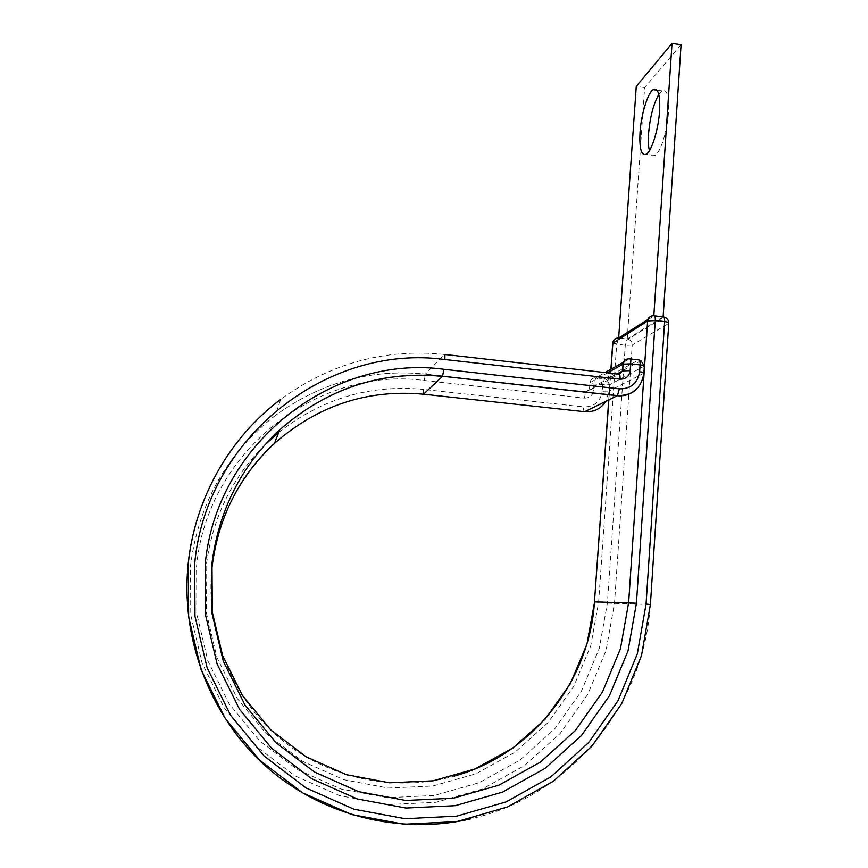 <?xml version="1.0" encoding="UTF-8"?>
<svg xmlns="http://www.w3.org/2000/svg" width="868" height="868" viewBox="0 0 868 868"><rect width="100%" height="100%" fill="white"/><g stroke="black" fill="none" stroke-linecap="round" stroke-linejoin="round"><path stroke-width="0.65" stroke-dasharray="4.34 3.25" d="M658.79 94.449L661.958 90.89C666.982 88.807 669.152 96.001 668.479 112.471C667.405 130.699 660.57 152.258 655.112 155.339C652.541 156.891 650.642 155.339 649.405 150.663M647.897 319.5L654.602 315.844M612.71 343.24L625.275 345.388L632.219 345.063C632.197 342.122 630.808 340.147 628.052 339.16L618.613 338.021L627.228 338.997L644.631 87.592L681.065 44.724M644.631 87.592L636.266 86.409M627.228 338.997L663.13 316.853L664.02 317.037L628.052 339.16L627.195 339.019L625.275 345.388L607.405 603.108L599.256 648.439L581.43 691.102L554.641 728.957L520.04 760.032L479.255 782.654L434.25 795.479L387.323 797.681L340.929 788.99L297.572 769.721L259.619 740.849L229.163 703.883L207.864 660.852L196.83 614.088L196.58 566.153C206.985 451.913 317.504 366.036 424.181 380.477L425.494 374.043L586.117 391.826L589.622 388.875L589.947 382.734C589.741 383.244 591.097 383.678 594.027 384.057L609.564 384.817L644.349 366.068M594.461 601.882L598.616 602.316L590.783 645.662L573.705 686.425L548.055 722.567L514.963 752.23L475.968 773.779L432.98 785.985L388.17 788.046L343.891 779.703L302.52 761.29L266.313 733.731L237.246 698.458L216.913 657.391L206.356 612.765L206.085 567.01C211.922 518.999 231.55 478.246 264.99 444.752M607.405 603.108L650.186 604.551C645 703.807 570.406 796.52 470.771 818.828M424.181 380.477L584.283 398.097L586.03 391.88L425.439 374.108C370.723 368.65 320.628 382.495 275.134 415.631C320.639 382.452 370.755 368.596 425.494 374.043L444.34 354.426C384.828 348.35 330.263 363.345 280.646 399.389L275.134 415.631C226.895 453.215 198.696 503.18 190.537 565.513L190.765 615.011L202.146 663.304L224.139 707.767L255.593 745.938L294.794 775.753L339.583 795.63L387.497 804.582L435.942 802.271L482.38 788.99L524.467 765.609L560.131 733.503L587.734 694.422L606.081 650.403L614.457 603.64L632.219 345.063L668.555 323.449L650.403 604.519M584.283 398.097C589.578 398.141 592.67 395.537 593.582 390.264L594.027 384.057L595.806 377.797L605.061 372.556M593.582 390.264L589.622 388.875L617.05 373.913M607.524 372.839L590.077 382.636C590.641 379.338 592.584 377.71 595.893 377.743L604.54 378.719L638.696 359.916L640.953 360.654L644.143 366.546L643.687 373.305L609.119 391.045L609.564 384.817L606.634 379.392L604.464 378.774L602.652 385.012L602.208 391.229L609.119 391.045L605.886 401.298M643.904 372.86L643.687 373.305C643.112 380.282 640.226 386 635.05 390.448M640.953 360.654L606.634 379.392L595.806 377.797C592.443 377.84 590.49 379.479 589.947 382.734L589.491 388.972L586.03 391.88L619.296 374.13M584.674 411.714C583.828 411.801 583.48 410.206 583.643 406.908C594.233 406.983 600.417 401.754 602.208 391.229M423.486 394.191L423.389 389.406L583.643 406.908M278.747 432.427C321.876 398.629 370.094 384.285 423.389 389.406M608.869 399.833L609.217 394.821M609.716 387.757L611.029 369.182M598.616 602.316L616.714 344.401L618.613 338.021L614.522 339.334M664.02 317.037C667.015 318.122 668.523 320.259 668.555 323.449L668.783 322.863M623.528 362.108L629.94 358.907M240.837 483.823C224.986 509.342 215.351 537.216 211.944 567.444C205.228 630.678 230.812 696.223 278.888 737.54C327.149 778.694 394.745 793.07 454.528 776.046M655.112 155.339L646.367 154.157M661.958 90.89L656.989 90.185M608.718 399.909L609.076 394.81M609.575 387.746L610.877 369.269"/><path stroke-width="1.3" d="M640.02 132.403C639.239 148.884 641.354 156.131 646.367 154.157C651.716 151.065 658.454 129.462 659.55 111.234C660.244 94.742 658.139 87.549 653.213 89.654C647.68 92.963 641.116 114.587 640.02 132.403M649.405 150.663C648.374 146.442 648.103 140.746 648.57 133.585C650.034 117.039 653.441 103.997 658.79 94.449M647.897 319.5L618.645 337.999L636.266 86.409L672.027 43.4L653.832 315.746C650.284 315.681 648.212 317.428 647.615 320.965L612.71 343.24M654.602 315.844L663.13 316.853L681.065 44.724L672.027 43.4M650.403 604.519L668.772 323.265C669.054 322.581 667.666 322.039 664.628 321.616L655.275 320.509L647.615 320.965L628.638 602.609L620.457 648.689L602.468 692.046L575.354 730.53L540.319 762.147L498.97 785.149L453.324 798.213L405.703 800.47L358.592 791.627L314.552 772.043L275.981 742.683L245.004 705.087L223.326 661.318L212.063 613.763L211.749 565.025C218.389 511.046 241.076 465.964 279.8 429.758C327.214 388.311 381.464 370.484 442.528 376.256L443.96 369.291C332.129 353.992 216.078 444.025 205.195 564.298L205.488 614.772L217.13 664.02L239.579 709.351L271.651 748.27L311.601 778.672L357.215 798.929L405.985 808.043L455.277 805.667L502.496 792.115L545.256 768.256L581.462 735.521L609.455 695.691L628.031 650.837L636.439 603.195L594.613 601.85L586.952 644.121L570.276 683.854L545.256 719.084L512.988 747.966L474.97 768.95L433.078 780.82L389.417 782.795L346.278 774.657L305.981 756.712L270.718 729.847L242.411 695.485L222.588 655.481L212.291 612.016L212.009 567.433C218.074 518.055 238.852 476.738 274.353 443.494C317.818 405.443 367.598 389.016 423.714 394.213L584.674 411.714C593.799 412.333 600.873 408.861 605.886 401.298M608.869 399.833L594.461 601.882M240.837 483.823C250.255 468.807 261.431 455.364 274.353 443.494L279.8 429.758C327.203 388.365 381.41 370.571 442.441 376.365L423.486 394.191M470.771 818.828C399.519 835.407 320.693 815.529 264.903 765.413C209.307 715.08 180.24 637.448 188.269 562.898C195.224 497.711 230.031 437.32 280.646 399.389C230.053 437.266 195.235 497.657 188.345 562.887L188.649 617.007L201.137 669.846L225.268 718.487L259.738 760.26L302.661 792.853L351.659 814.531L404.011 824.231L456.883 821.595L507.476 806.969L553.231 781.319L591.922 746.187L621.781 703.503L641.517 655.503L650.403 604.562L646.063 604.063L637.307 653.897L617.94 700.834L588.71 742.541L550.854 776.86L506.131 801.891L456.698 816.148L405.063 818.698L353.96 809.193L306.144 788.003L264.273 756.158L230.66 715.362L207.148 667.85L194.974 616.237L194.714 563.354C206.258 437.342 327.92 343.381 444.807 359.504L620.056 379.197C625.839 379.251 629.213 376.408 630.179 370.636L630.645 363.844L623.018 364.137L607.524 372.839M617.05 373.913L622.551 370.918L623.018 364.137C623.625 360.556 625.72 358.788 629.311 358.842C630.342 358.592 630.786 360.263 630.645 363.844L640.074 364.918C643.188 365.319 644.609 365.819 644.338 366.404L643.904 372.86M619.296 374.13L622.551 370.918L630.179 370.636M443.96 369.291L619.383 388.842C630.949 388.94 637.698 383.233 639.618 371.71L640.074 364.918C640.215 361.338 639.749 359.678 638.696 359.916L629.94 358.907M639.618 371.71C642.732 372.112 644.154 372.6 643.882 373.175C641.43 388.159 632.598 395.645 617.408 395.613L617.256 395.71C623.962 396.34 629.897 394.593 635.05 390.448M444.666 354.459L618.765 374.108C619.774 373.902 620.208 375.605 620.056 379.197M619.383 388.842L617.408 395.613L442.528 376.256L617.256 395.71L584.674 411.714M444.34 354.426C444.915 354.166 445.067 355.858 444.807 359.504M264.99 444.752L278.747 432.427M609.217 394.821L609.716 387.757M611.029 369.182L612.884 342.817C613.448 339.551 615.369 337.945 618.645 337.999M646.063 604.063L664.628 321.616C664.747 318.1 664.248 316.505 663.13 316.853M636.439 603.195L655.275 320.509C655.405 316.983 654.928 315.399 653.832 315.746M605.061 372.556L623.528 362.108M454.528 776.046C532.301 754.542 589.708 680.848 594.461 601.85L608.718 399.909M656.989 90.185L653.213 89.654M609.076 394.81L609.575 387.746M610.877 369.269L612.732 342.947L614.522 339.334M668.783 322.863C668.555 319.88 666.96 317.938 664.02 317.037M644.349 366.068L640.953 360.654"/></g></svg>
